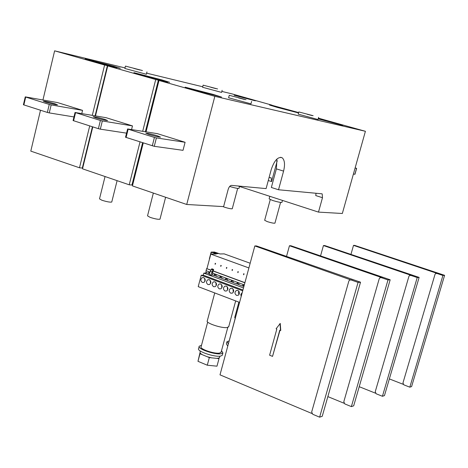 <?xml version="1.0" encoding="UTF-8"?>
<svg xmlns="http://www.w3.org/2000/svg" width="468" height="468" viewBox="0 0 468 468"><rect width="100%" height="100%" fill="white"/><g stroke="black" fill="none" stroke-linecap="round" stroke-linejoin="round"><path stroke-width="0.7" d="M54.984 103.814L57.505 104.867C55.546 104.791 51.626 103.896 45.753 102.188L43.267 101.147C45.238 101.228 49.146 102.112 54.984 103.814M104.809 119.375L107.617 120.557C105.704 120.504 101.808 119.615 95.922 117.895L93.144 116.731C95.068 116.784 98.959 117.667 104.809 119.375M157.365 135.796L160.512 137.118C158.646 137.089 154.768 136.206 148.882 134.474L145.77 133.164C147.648 133.199 151.509 134.076 157.365 135.796M232.274 208.687L232.257 208.763C231.093 208.956 228.542 208.447 224.587 207.225L222.903 206.575M274.962 223.078L274.938 223.166C273.803 223.371 271.259 222.856 267.304 221.627L264.66 220.282L270.252 199.614M111.782 201.924L111.753 202.041C110.103 202.381 106.809 201.778 101.878 200.234L99.503 198.859L105.048 176.53M160.021 219.047L159.986 219.182C158.365 219.545 155.089 218.942 150.158 217.38L147.531 215.853L153.346 193.062M281.935 202.334L281.911 202.428C280.525 202.58 277.372 201.913 272.446 200.409L269.129 198.859L269.82 196.308M234.164 95.296L255.364 100.836L234.164 95.296M277.056 107.336L298.151 112.858L290.505 110.542L269.556 105.06L277.056 107.336M318.205 118.878L342.787 125.395L318.298 118.521M193.465 89.792L221.522 97.052L212.969 94.366L185.141 87.177L193.465 89.792M141.383 75.015L169.597 82.309L161.922 79.905L133.918 72.669L141.383 75.015M91.944 60.986L120.299 68.322L113.385 66.158L85.229 58.88L91.944 60.986M246.045 99.684L229.244 95.296L246.045 99.684M229.238 95.332L228.595 97.789L250.959 103.843M313.139 115.695L298.812 111.94L313.139 115.695M298.806 111.963L298.215 114.139L318.024 119.527M217.614 88.955L203.13 85.153L217.614 88.955M203.13 85.176L202.585 87.27L221.586 92.401M142.459 70.539L125.459 66.105L142.459 70.539M125.453 66.128L124.868 68.486L146.349 74.254M238.399 97.859L244.442 99.432L238.399 97.859M307.119 114.256L312.267 115.608L307.119 114.256M210.84 87.294L216.04 88.657L210.84 87.294M133.953 68.457L140.061 70.048L133.953 68.457M318.398 118.152L365.409 131.292L342.336 213.49L318.486 212.109L238.013 185.989M271.978 105.3L298.642 112.566M221.844 91.412L231.9 93.852L272.013 105.165M40.5 110.255L30.789 151.117L79.484 167.784L89.716 125.921M92.301 115.368L104.61 65.023L112.542 66.906L116.672 68.076L107.728 65.912L155.715 79.537L167.591 82.526L158.997 80.473L214.83 96.326L365.409 131.292M42.939 99.982L54.621 50.831L104.61 65.023M81.777 113.589L82.561 110.366L51.17 104.92L49.263 112.905L47.35 112.431L23.406 104.756L25.26 96.876L25.711 97.057L23.85 104.955M25.26 96.864L57.57 102.586L82.561 110.366M140.014 141.933L129.226 184.807L82.514 168.819L92.787 126.898M95.478 115.9L107.728 65.912M142.687 131.321L155.715 79.537M131.561 129.554L132.473 125.904L102.334 120.966L100.322 129.156L98.379 128.677L73.084 120.563L75.038 112.49M98.379 128.677L100.398 120.481L75.044 112.472L106.154 117.708L132.473 125.904M276.939 159.032L276.383 168.872L271.352 187.469L278.519 189.762L283.585 171.112C285.164 164.484 284.696 160.038 282.169 157.769C277.992 156.458 274.353 160.384 271.241 169.539L266.099 188.604L231.561 185.386C230.11 185.521 228.963 186.925 228.115 189.599L223.605 206.616L186.726 204.481L132.426 185.901L143.249 142.962M146.045 131.853L158.997 80.473M186.726 204.481L214.83 96.326M154.264 146.32L183.023 150.333L185.094 142.284L156.394 137.92L154.264 146.32L125.529 137.247L127.594 128.969L128.162 129.191L126.091 137.498M127.6 128.952L157.336 133.643L185.094 142.284M54.621 50.831L125.009 67.913M146.624 73.16L202.714 86.773M79.484 167.784L82.309 168.059L92.418 126.781M131.976 184.889L132.666 184.942M129.226 184.807L131.941 185.024L142.594 142.752M82.339 167.936L82.725 167.977M278.519 189.762L321.879 193.81L322.2 193.927L322.481 197.707L315.748 195.571L316.035 193.261M277.226 160.781L271.61 181.566L271.188 177.828L269.094 177.507M318.486 212.109L322.481 197.707M145.367 131.742L158.365 80.168M95.098 115.842L107.383 65.69M238.99 188.329L238.972 188.411C237.627 188.563 234.526 187.914 229.671 186.457M152.299 145.84L154.428 137.434L128.162 129.191M154.428 137.434L156.394 137.92M126.547 133.152L100.322 129.156M100.398 120.481L102.334 120.966M73.962 116.93L49.263 112.905M47.35 112.431L49.257 104.44L25.711 97.057M49.257 104.44L51.17 104.92M354.896 174.242L353.399 174.084M354.879 174.289L356.552 168.351L355.072 168.123M356.552 168.351L355.142 167.872M219.632 357.207L219.077 357.985L216.877 358.389L211.477 357.821L207.254 356.739L202.053 354.586L200.105 353.112L200.134 350.906M222.411 354.802L222.282 355.294L220.674 356.054C214.672 357.464 196.156 351.088 198.643 348.502L199.14 346.653M221.528 350.655L222.908 352.971L221.3 353.72C215.309 355.101 196.782 348.736 199.263 346.18L201.497 345.337M221.159 352.018L219.691 353.059C214.631 354.217 199.046 348.865 201.129 346.706L207.698 322.078M228.758 326.559L227.22 327.536C221.867 328.524 205.124 322.897 207.289 320.849L214.736 292.939M219.077 357.985L219.018 358.611L216.877 358.389M211.477 357.821L209.325 357.593L207.254 356.739M202.053 354.586L200 353.732L200.105 353.112M219.018 358.611L216.976 366.181L207.283 365.21L197.976 361.314L199.947 352.901M197.976 361.314L200 353.732M207.283 365.21L209.325 357.593M327.857 396.612L343.998 403.223M380.847 277.536L381.677 277.577L379.753 277.887L379.238 278.7L343.793 401.772L344.799 403.919L351.369 406.61L353.679 405.844L390.172 279.782L387.995 279.958L381.204 277.612M286.504 256.47L289.452 245.747L381.677 277.577M289.452 245.747L290.897 245.741L390.172 279.782M382.66 277.389L383.403 277.448M387.995 279.958L351.369 406.61M228.378 343.863L226.974 341.681L229.098 340.938M235.199 318.62L234.743 317.439L238.873 302.141M228.688 342.711L235.141 318.568M227.77 346.104L226.372 343.91L226.857 342.108M350.567 279.823L254.838 245.946L220.001 374.85L311.863 413.484M272.54 356.376L269.609 355.2L276.828 329.062L276.097 328.776L280.244 323.446L280.759 330.455L279.782 330.203L272.54 356.376L279.987 330.285M254.838 245.946L256.47 245.934L360.53 282.21L358.067 282.409L350.924 279.905L349.403 280.192L348.859 281.057L311.67 411.98L312.723 414.274L319.615 417.169L322.23 416.304L360.53 282.21M352.609 279.653L353.422 279.712M358.067 282.409L319.615 417.169M280.004 323.476L280.519 330.49M359.219 386.697L375.447 393.173M410.413 275.301L411.173 275.348M320.533 255.961L323.441 245.554L411.179 275.342L409.395 275.634L408.903 276.395L375.225 391.78L376.184 393.787L382.432 396.279L384.462 395.606L419.117 277.407L417.216 277.565L410.769 275.377M323.441 245.554L324.71 245.542L419.117 277.407M412.021 275.172L412.694 275.231M417.216 277.565L382.432 396.279M389.353 378.916L403.176 384.304M436.433 273.341L437.153 273.382L435.48 273.651L435.012 274.365L402.948 382.964L403.861 384.854L409.816 387.171L411.606 386.574L444.6 275.324L442.915 275.459L436.784 273.406M350.936 254.446L353.504 245.378L437.153 273.382M353.504 245.378L354.633 245.372L444.6 275.324M437.872 273.218L438.493 273.277M442.915 275.459L409.816 387.171M214.806 253.176L217.912 253.726L216.953 253.141L213.853 252.591L214.806 253.176M248.894 267.942L210.799 254.118L216.292 254.019L211.144 252.1L214.449 252.036L220.036 253.954L224.201 253.878L250.169 263.232M244.308 284.907L212.49 273.078M209.968 272.136L206.072 270.691L206.616 268.62L210.805 270.171M212.46 270.785L244.881 282.801M206.616 268.62L210.875 270.054M213.18 270.913L244.916 282.672M243.641 273.739L244.097 273.909L243.606 274.792L243.641 273.739M237.884 271.633L238.341 271.797L237.849 272.68L237.884 271.633M215.181 263.308L215.625 263.472L215.145 264.35L215.181 263.308M220.808 265.374L221.253 265.537L220.773 266.415L220.808 265.374M226.465 267.444L226.916 267.614L226.436 268.492L226.465 267.444M232.157 269.533L232.614 269.697L232.128 270.58L232.157 269.533M210.799 254.118L206.961 268.609M209.88 272.2L209.067 273.341L208.5 273.37L209.02 271.885L209.933 272.224M206.072 270.691L205.955 272.417L208.5 273.37M212.32 274.792L214.092 275.453L214.619 273.961L215.959 274.459L216.245 276.255L219.714 277.547L220.247 276.056L221.592 276.559L221.885 278.355L225.371 279.653L225.909 278.162L227.261 278.665L227.547 280.467L231.057 281.777L231.601 280.279L232.965 280.782L233.245 282.59L236.773 283.906L237.329 282.409L238.698 282.918L238.978 284.725L242.523 286.047L243.085 284.55L244.284 284.994M243.898 284.854L243.067 286.012L242.523 286.047M243.676 274.669L243.705 273.762M238.148 282.713L237.323 283.871L236.773 283.906M237.919 272.551L237.949 271.656M232.198 270.451L232.227 269.556M232.432 280.589L231.607 281.742L231.057 281.777M226.506 268.363L226.535 267.474M226.746 278.472L225.927 279.624L225.371 279.653M221.095 276.372L220.276 277.518L219.714 277.547M220.849 266.286L220.873 265.397M215.473 274.283L214.654 275.424L214.092 275.453M215.216 264.215L215.245 263.332M209.529 258.898L211.197 252.164M242.213 292.664L240.833 294.407L241.166 296.548M238.768 291.043L238.323 292.833L239.049 294.524M237.896 290.452L236.241 290.558C234.48 292.289 234.591 293.898 236.562 295.39L238.241 295.279C239.979 293.541 239.868 291.933 237.896 290.452M233.005 288.902L233.269 292.319M232.11 288.282L230.484 288.382C228.717 290.101 228.817 291.71 230.788 293.208L232.438 293.103C234.187 291.371 234.076 289.762 232.11 288.282M227.284 286.773L227.524 290.131M226.36 286.118L224.763 286.211C222.984 287.919 223.084 289.528 225.044 291.032L226.664 290.938C228.425 289.218 228.326 287.609 226.36 286.118M221.586 284.655L221.814 287.949M220.644 283.971L219.071 284.053C217.287 285.755 217.374 287.364 219.334 288.873L220.931 288.785C222.698 287.071 222.604 285.468 220.644 283.971M215.923 282.555L216.134 285.784M214.958 281.835L213.414 281.911C211.624 283.608 211.706 285.211 213.66 286.726L215.227 286.644C217 284.942 216.912 283.339 214.958 281.835M210.296 280.461L210.489 283.626M209.307 279.712L207.786 279.782C205.984 281.467 206.06 283.07 208.014 284.591L209.553 284.515C211.337 282.818 211.255 281.221 209.307 279.712M204.697 278.384L204.873 281.479M203.685 277.6L202.188 277.664C200.38 279.337 200.45 280.94 202.398 282.467L203.913 282.397C205.704 280.712 205.627 279.115 203.685 277.6M212.934 271.393L212.302 275.067L210.717 275.149L213.004 269.966L213.648 269.65L213.098 271.025M210.717 275.149L209.061 274.529L210.29 271.288L211.869 268.796L213.531 269.404M239.581 302.41L198.216 286.644L201.222 275.266L203.276 275.166L203.82 273.125L207.382 272.955M201.222 275.266L242.711 290.827M203.276 275.166L242.927 290.014M203.82 273.125L243.489 287.937M208.664 273.365L209.401 273.64M214.25 275.447L216.234 276.184M219.872 277.542L221.873 278.284M225.529 279.648L227.536 280.396M231.21 281.765L233.234 282.52M236.931 283.895L238.967 284.655M242.676 286.036L243.881 286.486M283.585 171.112L276.383 168.872M271.61 181.566L268.281 180.513M75.547 112.689L73.581 120.785M351.462 279.864L350.924 279.905M211.384 252.246L210.887 254.118M211.694 268.913L213.349 269.527M211.355 269.352L213.004 269.966M210.29 271.288L211.94 271.902M282.169 157.769L280.56 157.277M146.94 71.908L146.344 74.283M222.13 90.312L221.58 92.424M318.62 117.345L318.018 119.551M251.614 101.386L250.953 103.878M238.972 188.411L239.487 186.469M281.911 202.428L282.456 200.415M159.986 219.182L165.619 197.256M111.753 202.041L117.099 180.654M274.938 223.166L280.584 202.422M232.257 208.763L237.668 188.405M271.188 177.828L270.767 177.7M322.2 193.927L321.814 193.805M354.966 174.289L356.634 168.357M219.521 357.622L219.919 356.154M222.282 355.294L222.908 352.971M221.048 352.427L227.793 327.425M235.673 300.918L228.653 326.951M211.144 252.112L209.377 258.781M236.241 290.558L237.843 290.435M230.484 288.382L232.058 288.259M224.763 286.211L226.313 286.1M219.071 284.053L220.598 283.953M213.414 281.911L214.911 281.818M207.786 279.782L209.26 279.694M202.188 277.664L203.638 277.582"/></g></svg>
